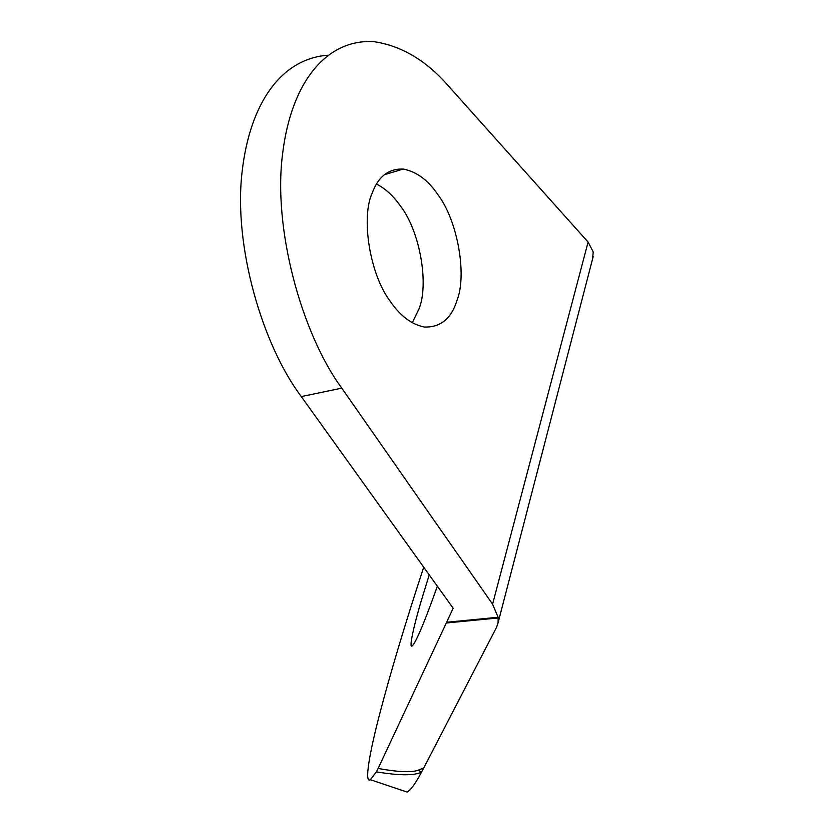 <?xml version="1.0" encoding="UTF-8"?>
<svg xmlns="http://www.w3.org/2000/svg" width="834" height="834" viewBox="0 0 834 834"><rect width="100%" height="100%" fill="white"/><g stroke="black" fill="none" stroke-linecap="round" stroke-linejoin="round"><path stroke-width="1.25" d="M437.35 586.198C429.406 608.591 423.109 624.843 418.449 634.945C415.655 641.106 413.57 644.765 412.215 645.902C408.65 649.144 413.612 626.605 421.097 601.345L429.218 574.866M412.288 322.748L418.97 308.976C429.249 283.8 419.825 230.403 399.924 205.3C393.325 195.875 385.527 188.776 376.52 184.001M457.147 299.959C467.092 274.48 457.512 220.207 437.798 194.53C428.103 180.144 416.583 171.658 403.249 169.052C388.654 168.52 378.302 176.527 372.193 193.081C360.882 217.351 369.66 274.449 390.291 301.355C400.174 315.888 411.537 324.447 424.381 327.032C440.571 327.543 451.496 318.525 457.147 299.959M418.366 770.126L423.787 767.916L421.524 772.19C414.144 775.735 399.1 775.62 376.374 771.867L378.115 768.468C398.464 772.138 411.881 772.691 418.366 770.126L421.524 772.19C415.186 783.908 410.37 790.528 407.065 792.039L404.031 791.028M498.106 617.264L498.19 617.973L446.294 622.998L446.638 622.258L498.106 617.264L492.581 604.17L588.095 242.068L593.203 251.889L592.62 258.748M423.787 767.916L496.564 627.272L498.044 622.904L498.19 617.973M446.294 622.998L378.115 768.468M588.095 242.068L448.463 86.017C426.518 60.694 401.769 45.922 374.195 41.7C327.053 38.51 291.577 81.398 282.736 152.778C272.447 228.078 301.731 333.767 341.773 388.144L492.581 604.17M327.689 55.232C282.007 58.693 249.846 102.082 242.027 172.544C233.468 246.332 262.429 345.026 301.293 396.588L453.154 608.226L446.638 622.258M376.374 771.867L370.348 779.707C364.395 783.595 368.753 755.844 379.804 713.508C390.666 672.037 405.303 623.269 423.714 567.193M301.293 396.588L341.773 388.144M403.249 169.052L384.338 174.733M593.162 256.674L498.044 622.904M370.348 779.707L407.065 792.039"/></g></svg>
